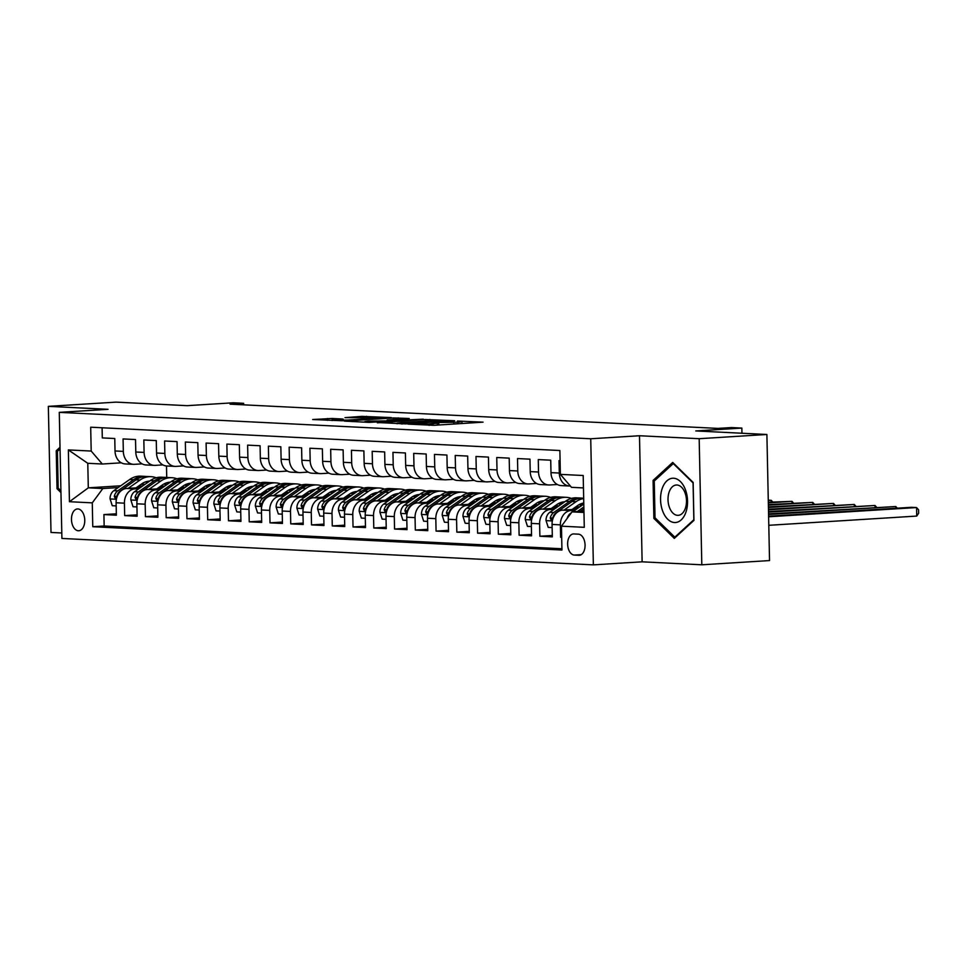 <?xml version="1.0" encoding="UTF-8"?>
<svg xmlns="http://www.w3.org/2000/svg" width="967" height="967" viewBox="0 0 967 967"><rect width="100%" height="100%" fill="white"/><g stroke="black" fill="none" stroke-linecap="round" stroke-linejoin="round"><path stroke-width="1.45" d="M407.977 424.114L433.893 425.311L483.065 422.156L457.439 421.032L462.021 421.66L457.814 422.216L432.708 422.579L437.289 423.208L429.106 424.005L407.977 424.114M78.339 530.762A10.927 6.624 -93.6 0 0 78.798 530.75A10.927 6.624 -93.6 0 0 84.745 519.811A10.927 6.624 -93.6 0 0 77.892 508.944A10.927 6.624 -93.6 0 0 77.433 508.944A10.927 6.624 -93.6 0 0 71.485 519.895A10.927 6.624 -93.6 0 0 78.339 530.762M332.104 418.457L312.667 419.521L342.1 420.754L391.272 417.599L361.839 416.366L345.001 417.647L382.436 417.671L347.419 420.101L333.011 420.016L343.08 419.062L332.104 418.457L332.14 420.56M699.177 438.704L639.489 435.742L642.124 561.827L701.812 564.801L699.177 438.704L766.891 434.485L695.793 430.944L741.846 428.079L731.463 427.559L717.925 428.405L230.061 404.158L243.611 403.312L233.228 402.792L187.175 405.669L116.076 402.127L48.35 406.358L50.997 532.442L61.803 532.986M639.489 435.742L590.728 438.776L59.277 412.353L108.038 409.319L48.35 406.358M377.348 422.506L405.463 423.897L454.647 420.742L425.214 419.521L377.36 422.809M369.08 422.386L344.349 421.104L393.521 417.949L409.198 418.493L387.163 420.041L394.681 420.476L423.365 419.17L369.08 422.386M766.891 434.485L769.539 560.57L701.812 564.801M116.342 513.803L103.916 514.577L116.366 515.206L116.113 502.767L124.417 503.178A13.659 10.83 -87.2 0 1 134.969 488.867L138.934 488.625M137.096 514.843L124.67 515.616L137.133 516.233L136.867 503.795L145.171 504.206A13.659 10.83 -87.2 0 1 155.723 489.906L159.7 489.653M157.863 515.87L145.437 516.644L157.887 517.26L157.633 504.822L165.937 505.245A13.659 10.83 -87.2 0 1 176.49 490.934L180.454 490.68M178.617 516.91L166.191 517.683L178.653 518.3L178.387 505.862L186.691 506.273A13.659 10.83 -87.2 0 1 197.244 491.961L201.221 491.719M199.383 517.937L186.957 518.711L199.407 519.327L199.154 506.889L207.458 507.3A13.659 10.83 -87.2 0 1 218.01 493.001L221.975 492.747M220.138 518.965L207.712 519.738L220.174 520.367L219.908 507.929L228.212 508.34A13.659 10.83 -87.2 0 1 238.764 494.028L242.741 493.786M240.904 520.004L228.478 520.778L240.928 521.394L240.674 508.956L248.978 509.367A13.659 10.83 -87.2 0 1 259.519 495.056L263.495 494.814M261.658 521.032L249.232 521.805L261.694 522.422L261.428 509.984L269.733 510.395A13.659 10.83 -87.2 0 1 280.285 496.095L284.262 495.841M282.424 522.059L269.998 522.845L282.449 523.461L282.195 511.023L290.499 511.434A13.659 10.83 -87.2 0 1 301.039 497.123L305.016 496.881M303.179 523.099L290.753 523.872L303.215 524.489L302.949 512.051L311.253 512.462A13.659 10.83 -87.2 0 1 321.806 498.162L325.77 497.908M323.945 524.126L311.519 524.9L323.969 525.516L323.715 513.078L332.019 513.501A13.659 10.83 -87.2 0 1 342.56 499.19L346.537 498.936M344.699 525.166L332.273 525.939L344.736 526.556L344.47 514.118L352.774 514.529A13.659 10.83 -87.2 0 1 363.326 500.217L367.291 499.975M365.466 526.193L353.04 526.967L365.49 527.583L365.224 515.145L373.528 515.556A13.659 10.83 -87.2 0 1 384.08 501.257L388.057 501.003M386.22 527.22L373.794 527.994L386.244 528.623L385.99 516.185L394.294 516.596A13.659 10.83 -87.2 0 1 404.847 502.284L408.811 502.042M406.986 528.26L394.548 529.034L407.01 529.65L406.744 517.212L415.048 517.623A13.659 10.83 -87.2 0 1 425.601 503.311L429.578 503.07M427.74 529.287L415.314 530.061L427.765 530.678L427.511 518.239L435.815 518.65A13.659 10.83 -87.2 0 1 446.367 504.351L450.332 504.097M448.495 530.315L436.069 531.101L448.531 531.717L448.265 519.279L456.569 519.69A13.659 10.83 -87.2 0 1 467.121 505.378L471.098 505.137M469.261 531.354L456.835 532.128L469.285 532.744L469.031 520.306L477.335 520.717A13.659 10.83 -87.2 0 1 487.888 506.418L491.852 506.164M490.015 532.382L477.589 533.155L490.051 533.784L489.785 521.334L498.09 521.757A13.659 10.83 -87.2 0 1 508.642 507.445L512.619 507.192M510.781 533.421L498.356 534.195L510.806 534.811L510.552 522.373L518.856 522.784A13.659 10.83 -87.2 0 1 529.408 508.473L533.373 508.231M531.536 534.449L519.11 535.222L531.572 535.839L531.306 523.401L539.61 523.812A13.659 10.83 -87.2 0 1 550.163 509.512L554.139 509.258M552.302 535.476L539.876 536.25L552.326 536.878L552.072 524.44A13.659 10.83 -87.2 0 1 562.613 510.129L576.344 509.271M560.074 460.667L559.023 460.606L559.289 473.044A13.659 10.83 -87.2 0 0 569.442 486.014A13.659 10.83 -87.2 0 0 570.349 486.002M569.442 486.014L561.138 485.591A13.659 10.83 -87.2 0 1 550.985 472.633L550.719 460.195L538.268 459.579L538.522 472.017A13.659 10.83 -87.2 0 0 548.688 484.975A13.659 10.83 -87.2 0 0 549.643 484.975L557.306 484.491M548.688 484.975L540.384 484.564A13.659 10.83 92.8 0 1 530.218 471.606L529.964 459.168L517.502 458.539L517.768 470.989A13.659 10.83 -87.2 0 0 527.922 483.947A13.659 10.83 -87.2 0 0 528.889 483.935L536.54 483.464M527.922 483.947L519.617 483.536A13.659 10.83 92.8 0 1 509.464 470.566L509.198 458.128L496.748 457.512L497.002 469.95A13.659 10.83 -87.2 0 0 507.167 482.92A13.659 10.83 -87.2 0 0 508.134 482.908L515.786 482.436M507.167 482.92L498.863 482.497A13.659 10.83 92.8 0 1 488.698 469.539L488.444 457.101L475.982 456.484L476.248 468.922A13.659 10.83 -87.2 0 0 486.401 481.88A13.659 10.83 -87.2 0 0 487.368 481.88L495.019 481.397M486.401 481.88L478.097 481.469A13.659 10.83 92.8 0 1 467.943 468.512L467.677 456.073L455.227 455.445L455.493 467.883A13.659 10.83 -87.2 0 0 465.647 480.853A13.659 10.83 -87.2 0 0 466.614 480.841L474.265 480.369M465.647 480.853L457.343 480.442A13.659 10.83 92.8 0 1 447.189 467.472L446.923 455.034L434.473 454.417L434.727 466.856A13.659 10.83 -87.2 0 0 444.88 479.813A13.659 10.83 -87.2 0 0 445.847 479.813L453.499 479.33M444.88 479.813L436.576 479.402A13.659 10.83 92.8 0 1 426.423 466.445L426.169 454.007L413.707 453.39L413.973 465.828A13.659 10.83 -87.2 0 0 424.126 478.786A13.659 10.83 -87.2 0 0 425.093 478.774L432.745 478.302M424.126 478.786L415.822 478.375A13.659 10.83 92.8 0 1 405.669 465.405L405.403 452.967L392.953 452.351L393.206 464.789A13.659 10.83 -87.2 0 0 403.36 477.758A13.659 10.83 -87.2 0 0 404.327 477.746L411.978 477.275M403.36 477.758L395.068 477.335A13.659 10.83 92.8 0 1 384.902 464.378L384.648 451.94L372.186 451.323L372.452 463.761A13.659 10.83 -87.2 0 0 382.606 476.719A13.659 10.83 -87.2 0 0 383.573 476.719L391.224 476.235M382.606 476.719L374.302 476.308A13.659 10.83 92.8 0 1 364.148 463.35L363.882 450.912L351.432 450.284L351.686 462.722A13.659 10.83 -87.2 0 0 361.851 475.691A13.659 10.83 -87.2 0 0 362.806 475.679L370.458 475.208M361.851 475.691L353.547 475.28A13.659 10.83 92.8 0 1 343.382 462.311L343.128 449.873L330.666 449.256L330.932 461.694A13.659 10.83 -87.2 0 0 341.085 474.652A13.659 10.83 -87.2 0 0 342.052 474.652L349.703 474.181M341.085 474.652L332.781 474.241A13.659 10.83 92.8 0 1 322.627 461.283L322.362 448.845L309.911 448.229L310.165 460.667A13.659 10.83 -87.2 0 0 320.331 473.625A13.659 10.83 -87.2 0 0 321.286 473.625L328.937 473.141M320.331 473.625L312.027 473.214A13.659 10.83 92.8 0 1 301.861 460.256L301.607 447.818L289.145 447.189L289.411 459.627A13.659 10.83 -87.2 0 0 299.565 472.597A13.659 10.83 -87.2 0 0 300.532 472.585L308.183 472.114M299.565 472.597L291.26 472.186A13.659 10.83 92.8 0 1 281.107 459.216L280.841 446.778L268.391 446.162L268.645 458.6A13.659 10.83 -87.2 0 0 278.81 471.558A13.659 10.83 -87.2 0 0 279.765 471.558L287.429 471.074M278.81 471.558L270.506 471.147A13.659 10.83 92.8 0 1 260.341 458.189L260.087 445.751L247.625 445.134L247.89 457.572A13.659 10.83 -87.2 0 0 258.044 470.53A13.659 10.83 -87.2 0 0 259.011 470.518L266.662 470.047M258.044 470.53L249.74 470.119A13.659 10.83 92.8 0 1 239.586 457.149L239.32 444.711L226.87 444.095L227.124 456.533A13.659 10.83 -87.2 0 0 237.29 469.503A13.659 10.83 -87.2 0 0 238.245 469.491L245.908 469.019M237.29 469.503L228.986 469.08A13.659 10.83 92.8 0 1 218.82 456.122L218.566 443.684L206.104 443.067L206.37 455.505A13.659 10.83 -87.2 0 0 216.523 468.463A13.659 10.83 -87.2 0 0 217.49 468.463L225.142 467.98M216.523 468.463L208.219 468.052A13.659 10.83 92.8 0 1 198.066 455.094L197.8 442.656L185.35 442.028L185.604 454.466A13.659 10.83 -87.2 0 0 195.769 467.436A13.659 10.83 -87.2 0 0 196.736 467.424L204.388 466.952M195.769 467.436L187.465 467.025A13.659 10.83 92.8 0 1 177.299 454.055L177.046 441.617L164.583 441L164.849 453.438A13.659 10.83 -87.2 0 0 175.003 466.396A13.659 10.83 -87.2 0 0 175.97 466.396L183.621 465.913M175.003 466.396L166.699 465.985A13.659 10.83 92.8 0 1 156.545 453.027L156.279 440.589L143.829 439.973L144.095 452.411A13.659 10.83 -87.2 0 0 154.249 465.369A13.659 10.83 -87.2 0 0 155.216 465.369L162.867 464.885M154.249 465.369L145.944 464.958A13.659 10.83 92.8 0 1 135.791 452L135.525 439.55L123.075 438.933L123.329 451.371A13.659 10.83 -87.2 0 0 133.482 464.341A13.659 10.83 -87.2 0 0 134.449 464.329L142.101 463.858M158.975 487.368L163.326 487.102M185.821 485.7L187.707 485.579M116.113 502.767A13.659 10.83 92.8 0 1 126.665 488.456L140.384 487.598M160.425 486.353L164.777 486.075M186.389 486.51A26.109 20.718 -87.2 0 0 185.108 484.805L188.444 484.6M179.729 488.408L184.081 488.13M206.575 486.727L208.461 486.606M136.867 503.795A13.659 10.83 92.8 0 1 147.419 489.483L161.151 488.637M181.18 487.38L185.531 487.114M205.886 485.845L209.198 485.639M200.495 489.435L204.847 489.169M227.342 487.767L229.227 487.646M157.633 504.822A13.659 10.83 92.8 0 1 168.185 490.523L181.905 489.665M201.934 488.42L206.297 488.142M227.91 488.565A26.109 20.718 -87.2 0 0 226.629 486.86L229.953 486.667M221.25 490.462L225.601 490.196M248.096 488.794L249.982 488.673M178.387 505.862A13.659 10.83 92.8 0 1 188.94 491.55L202.671 490.692M222.7 489.447L227.052 489.181M247.407 487.912L250.719 487.694M242.004 491.502L246.355 491.224M268.85 489.822L270.748 489.713M199.154 506.889A13.659 10.83 92.8 0 1 209.706 492.59L223.425 491.732M243.454 490.474L247.806 490.209M269.43 490.632A26.109 20.718 -87.2 0 0 268.149 488.927L271.473 488.734M262.77 492.529L267.122 492.263M289.616 490.861L291.502 490.74M219.908 507.929A13.659 10.83 92.8 0 1 230.46 493.617L244.192 492.759M264.221 491.514L268.572 491.236M290.197 491.671A26.109 20.718 -87.2 0 0 288.915 489.967L292.239 489.761M283.524 493.569L287.876 493.291M310.371 491.889L312.268 491.768M240.674 508.956A13.659 10.83 92.8 0 1 251.215 494.645L264.946 493.786M284.975 492.541L289.326 492.276M310.951 492.699A26.109 20.718 -87.2 0 0 309.67 490.994L312.994 490.801M304.291 494.596L308.642 494.33M331.137 492.916L333.023 492.807M261.428 509.984A13.659 10.83 92.8 0 1 271.981 495.684L285.7 494.826M305.741 493.581L310.093 493.303M331.717 493.726A26.109 20.718 -87.2 0 0 330.436 492.022L333.76 491.828M325.045 495.624L329.396 495.358M351.891 493.956L353.789 493.835M282.195 511.023A13.659 10.83 92.8 0 1 292.735 496.712L306.466 495.853M326.495 494.608L330.847 494.33M352.472 494.766A26.109 20.718 -87.2 0 0 351.19 493.061L354.514 492.856M345.811 496.663L350.163 496.385M372.658 494.983L374.543 494.874M302.949 512.051A13.659 10.83 92.8 0 1 313.501 497.739L327.221 496.893M347.262 495.636L351.613 495.37M373.238 495.793A26.109 20.718 -87.2 0 0 371.957 494.089L375.281 493.895M366.566 497.691L370.917 497.425M393.412 496.023L395.31 495.902M323.715 513.078A13.659 10.83 92.8 0 1 334.256 498.779L347.987 497.92M368.016 496.675L372.368 496.397M393.992 496.82A26.109 20.718 -87.2 0 0 392.711 495.116L396.035 494.923M387.332 498.718L391.683 498.452M414.178 497.05L416.064 496.929M344.47 514.118A13.659 10.83 92.8 0 1 355.022 499.806L368.741 498.948M388.782 497.703L393.134 497.437M413.477 496.168L416.801 495.962M408.086 499.758L412.438 499.48M434.932 498.078L436.83 497.969M365.224 515.145A13.659 10.83 92.8 0 1 375.776 500.846L389.508 499.987M409.537 498.73L413.888 498.464M434.243 497.195L437.555 496.99M428.852 500.785L433.204 500.519M455.699 499.117L457.584 498.996M385.99 516.185A13.659 10.83 92.8 0 1 396.543 501.873L410.262 501.015M430.303 499.77L434.654 499.492M456.267 499.927A26.109 20.718 -87.2 0 0 454.998 498.223L458.322 498.017M449.607 501.825L453.958 501.547M476.453 500.144L478.351 500.024M406.744 517.212A13.659 10.83 92.8 0 1 417.297 502.9L431.028 502.042M451.057 500.797L455.409 500.531M477.033 500.954A26.109 20.718 -87.2 0 0 475.752 499.25L479.076 499.057M470.373 502.852L474.724 502.586M497.219 501.184L499.105 501.063M427.511 518.239A13.659 10.83 92.8 0 1 438.063 503.94L451.782 503.082M471.823 501.837L476.175 501.559M497.787 501.982A26.109 20.718 -87.2 0 0 496.506 500.277L499.842 500.084M491.127 503.88L495.479 503.614M517.974 502.211L519.859 502.091M448.265 519.279A13.659 10.83 92.8 0 1 458.817 504.967L472.549 504.109M492.578 502.864L496.929 502.586M518.554 503.021A26.109 20.718 -87.2 0 0 517.272 501.317L520.597 501.111M511.894 504.919L516.245 504.641M538.74 503.239L540.626 503.13M469.031 520.306A13.659 10.83 92.8 0 1 479.584 505.995L493.303 505.149M513.344 503.892L517.696 503.626M539.308 504.049A26.109 20.718 -87.2 0 0 538.027 502.344L541.351 502.151M532.648 505.946L536.999 505.681M559.494 504.278L561.38 504.158M489.785 521.334A13.659 10.83 92.8 0 1 500.338 507.034L514.069 506.176M534.098 504.931L538.45 504.653M560.074 505.076A26.109 20.718 -87.2 0 0 558.793 503.372L562.117 503.178M553.402 506.986L557.754 506.708M580.248 505.306L582.146 505.185M510.552 522.373A13.659 10.83 92.8 0 1 521.104 508.062L534.824 507.204M554.853 505.959L559.204 505.693M580.829 506.116A26.109 20.718 -87.2 0 0 579.547 504.411L582.871 504.218M574.168 508.013L578.52 507.735M531.306 523.401A13.659 10.83 92.8 0 1 541.858 509.101L555.59 508.243M575.619 506.986L579.97 506.72M578.411 534.171L573.854 533.941A10.577 6.418 -93.6 0 0 573.407 533.941A10.577 6.418 -93.6 0 0 567.641 544.542A10.577 6.418 -93.6 0 0 574.289 555.07L578.858 555.3A10.577 6.418 -93.6 0 0 579.293 555.3A10.577 6.418 -93.6 0 0 585.059 544.699A10.577 6.418 -93.6 0 0 578.411 534.171M590.728 438.776L593.363 564.873L61.912 538.45L59.277 412.353M103.916 514.577L104.158 526L92.772 526.713L561.948 550.03L561.452 526.181L572.005 511.869L583.947 511.12M92.772 526.713L92.276 502.852L69.443 501.716L68.355 449.921L91.188 451.057L90.693 427.196L559.869 450.525L560.364 474.374L583.198 475.51L584.286 527.317L561.452 526.181M561.682 537.217L560.63 537.289L560.377 524.851A13.659 10.83 -87.2 0 1 570.917 510.54L574.894 510.298M102.091 427.765L102.309 437.906L114.771 438.522L115.025 450.96A13.659 10.83 92.8 0 0 125.178 463.93L133.482 464.341M539.876 536.25L539.61 523.812M519.11 535.222L518.856 522.784M498.356 534.195L498.09 521.757M477.589 533.155L477.335 520.717M456.835 532.128L456.569 519.69M436.069 531.101L435.815 518.65M415.314 530.061L415.048 517.623M394.548 529.034L394.294 516.596M373.794 527.994L373.528 515.556M353.04 526.967L352.774 514.529M332.273 525.939L332.019 513.501M311.519 524.9L311.253 512.462M290.753 523.872L290.499 511.434M269.998 522.845L269.733 510.395M249.232 521.805L248.978 509.367M228.478 520.778L228.212 508.34M207.712 519.738L207.458 507.3M186.957 518.711L186.691 506.273M166.191 517.683L165.937 505.245M145.437 516.644L145.171 504.206M124.67 515.616L124.417 503.178M104.158 526L561.924 548.76M560.63 537.289L561.682 537.338M145.098 484.286L140.747 484.552M120.718 485.797L88.299 487.827L102.828 488.54L118.179 487.586M138.208 486.341L142.56 486.075M165.055 484.66L166.953 484.552M572.005 511.869L583.971 512.462M583.464 487.924L571.485 487.332L560.364 474.374M642.124 561.827L593.363 564.873M243.636 404.822L243.611 403.312M741.955 433.24L741.846 428.079M121.346 462.818L102.309 464.015L87.779 463.29L88.299 487.827L69.443 501.716M166.493 465.973L166.735 477.505M208.679 485.349L207.107 485.265M229.433 486.377L227.861 486.304M250.199 487.404L248.628 487.332M270.953 488.444L269.382 488.359M291.72 489.471L290.136 489.399M312.474 490.511L310.903 490.426M333.228 491.538L331.657 491.454M353.995 492.566L352.423 492.493M374.749 493.605L373.177 493.521M395.515 494.633L393.944 494.56M416.269 495.66L414.698 495.587M437.036 496.7L435.464 496.615M457.79 497.727L456.219 497.654M478.556 498.767L476.985 498.682M499.31 499.794L497.739 499.709M520.077 500.821L518.505 500.749M540.831 501.861L539.26 501.776M561.597 502.888L560.026 502.816M582.352 503.916L580.78 503.843M187.912 484.31L186.341 484.237M581.614 505.56L580.49 505.632M560.848 504.532L559.736 504.605M540.094 503.505L538.97 503.565M519.327 502.465L518.215 502.538M498.573 501.438L497.449 501.51M477.819 500.398L476.695 500.471M457.053 499.371L455.928 499.443M436.298 498.343L435.174 498.404M415.532 497.304L414.42 497.376M394.778 496.276L393.654 496.349M374.011 495.237L372.899 495.309M353.257 494.21L352.133 494.282M332.491 493.182L331.379 493.243M311.737 492.143L310.612 492.215M290.97 491.115L289.858 491.188M270.216 490.088L269.092 490.148M249.45 489.048L248.338 489.121M228.695 488.021L227.571 488.093M207.929 486.981L206.817 487.054M187.175 485.954L186.051 486.026M91.188 451.057L102.309 464.015M102.828 488.54L92.276 502.852M166.421 484.926L165.297 484.987M68.355 449.921L87.779 463.29M672.706 462.431L653.076 480.43L653.873 518.397L674.301 538.389L693.931 520.391L693.146 482.424L672.706 462.431M60.002 447.298L56.231 450.755L57.029 488.734L60.957 492.578M655.517 518.3L653.873 518.397M655.022 480.309L653.076 480.43M58.673 488.625L57.029 488.734M58.177 450.634L56.231 450.755M402.248 423.619L448.47 420.838L430.001 420.826L401.281 422.627L397.086 423.171L402.26 423.993M368.342 421.128L364.825 421.588L379.233 421.672L391.647 420.802L368.342 421.128M567.17 518.421A9.041 7.18 -87.2 0 1 570.554 513.344L571.292 512.824M572.718 511.821L583.802 504.025M768.801 525.299L916.74 516.076L916.559 507.554L911.373 507.3L768.608 516.197M580.273 511.35L583.899 508.799M583.863 506.95L577.347 511.531M768.62 516.777L916.559 507.554L918.577 509.814L918.65 513.223L916.74 516.076M674.507 522.531A22.193 13.453 -93.6 0 0 687.537 501.051A22.193 13.453 -93.6 0 0 673.588 478.23A22.193 13.453 -93.6 0 0 660.558 499.709A22.193 13.453 -93.6 0 0 674.507 522.531M677.577 515.338A15.194 9.211 -93.6 0 0 678.193 515.338A15.194 9.211 -93.6 0 0 686.473 500.12A15.194 9.211 -93.6 0 0 676.936 485.011A15.194 9.211 -93.6 0 0 676.308 485.011A15.194 9.211 -93.6 0 0 668.028 500.229A15.194 9.211 -93.6 0 0 677.577 515.338M654.248 481.01L673.274 463.58L693.073 482.944L693.847 519.738L674.821 537.168L655.022 517.804L654.248 481.01M675.691 537.12L674.821 537.168M60.921 490.825L58.177 488.142L57.404 451.347L60.039 448.93M571.993 509.549L577.613 505.584A21.673 17.201 -87.2 0 1 583.778 502.973M564.148 510.032L575.957 501.728A26.109 20.718 -87.2 0 1 583.681 498.537M552.133 527.571L548.229 527.378L546.004 520.464A9.041 7.18 -87.2 0 1 549.788 512.317L565.574 501.208A26.109 20.718 -87.2 0 1 576.658 497.836L580.611 498.029A26.109 20.718 92.8 0 0 569.515 501.402L553.74 512.51A9.041 7.18 92.8 0 0 550.235 518.082L551.287 520.21L552.725 518.203A9.041 7.18 -87.2 0 1 556.23 512.643L572.005 501.522A26.109 20.718 -87.2 0 1 583.101 498.162L583.681 498.186M581.578 503.541A21.673 17.201 -87.2 0 1 583.234 504.423M581.856 498.15A26.109 20.718 92.8 0 0 580.611 498.029M768.572 514.456L895.805 506.527L768.56 513.876M895.841 508.267L895.805 506.527L897.279 508.171M551.238 508.509L556.859 504.556A21.673 17.201 -87.2 0 1 564.801 501.752M543.394 509.005L555.191 500.688A26.109 20.718 -87.2 0 1 566.287 497.328A26.109 20.718 -87.2 0 1 571.437 498.416M531.379 526.544L527.462 526.35L525.25 519.436A9.041 7.18 -87.2 0 1 529.034 511.289L544.808 500.181A26.109 20.718 -87.2 0 1 555.904 496.808L559.845 497.002A26.109 20.718 92.8 0 0 548.76 500.374L532.974 511.483A9.041 7.18 92.8 0 0 529.469 517.055L530.532 519.17L531.959 517.176A9.041 7.18 -87.2 0 1 535.464 511.603L551.25 500.495A26.109 20.718 -87.2 0 1 562.335 497.123L566.287 497.328M560.824 502.514A21.673 17.201 -87.2 0 1 562.468 503.396M561.09 497.111A26.109 20.718 92.8 0 0 559.845 497.002M562.83 501.982A21.673 17.201 -87.2 0 1 563.942 502.357M768.523 512.135L875.038 505.487L768.511 511.555M875.075 507.228L875.038 505.487L876.513 507.143M530.472 507.482L536.093 503.517A21.673 17.201 -87.2 0 1 544.046 500.725M522.627 507.965L534.437 499.661A26.109 20.718 -87.2 0 1 545.521 496.289A26.109 20.718 -87.2 0 1 550.67 497.389M510.612 525.516L506.708 525.323L504.484 518.397A9.041 7.18 -87.2 0 1 508.267 510.25L524.054 499.141A26.109 20.718 -87.2 0 1 535.15 495.769L539.09 495.974A26.109 20.718 92.8 0 0 527.994 499.335L512.22 510.455A9.041 7.18 92.8 0 0 508.715 516.015L509.766 518.143L511.205 516.136A9.041 7.18 -87.2 0 1 514.71 510.576L530.484 499.468A26.109 20.718 -87.2 0 1 541.58 496.095L545.521 496.289M540.07 501.474A21.673 17.201 -87.2 0 1 541.713 502.357M540.335 496.083A26.109 20.718 92.8 0 0 539.09 495.974M542.064 500.942A21.673 17.201 -87.2 0 1 543.176 501.329M768.475 509.802L854.284 504.46L768.463 509.222M854.32 506.2L854.284 504.46L855.759 506.116M509.718 506.442L515.338 502.489A21.673 17.201 -87.2 0 1 523.28 499.685M501.873 506.938L513.67 498.634A26.109 20.718 -87.2 0 1 524.767 495.261A26.109 20.718 -87.2 0 1 529.916 496.349M489.858 524.477L485.942 524.283L483.73 517.369A9.041 7.18 -87.2 0 1 487.513 509.222L503.287 498.114A26.109 20.718 -87.2 0 1 514.384 494.741L518.324 494.935A26.109 20.718 92.8 0 0 507.24 498.307L491.454 509.416A9.041 7.18 92.8 0 0 487.948 514.988L489.012 517.115L490.438 515.109A9.041 7.18 -87.2 0 1 493.944 509.536L509.73 498.428A26.109 20.718 -87.2 0 1 520.814 495.068L524.767 495.261M519.303 500.447A21.673 17.201 -87.2 0 1 520.947 501.329M519.569 495.044A26.109 20.718 92.8 0 0 518.324 494.935M521.31 499.915A21.673 17.201 -87.2 0 1 522.422 500.29M768.427 507.482L833.518 503.42L768.414 506.901M833.554 505.173L833.518 503.42L834.992 505.076M488.951 505.415L494.572 501.45A21.673 17.201 -87.2 0 1 502.526 498.658M481.107 505.91L492.916 497.594A26.109 20.718 -87.2 0 1 504 494.222A26.109 20.718 -87.2 0 1 509.15 495.322M469.092 523.449L465.187 523.256L462.963 516.33A9.041 7.18 -87.2 0 1 466.759 508.195L482.533 497.074A26.109 20.718 -87.2 0 1 493.629 493.714L497.57 493.907A26.109 20.718 92.8 0 0 486.474 497.28L470.699 508.388A9.041 7.18 92.8 0 0 467.194 513.948L468.246 516.076L469.684 514.081A9.041 7.18 -87.2 0 1 473.189 508.509L488.964 497.401A26.109 20.718 -87.2 0 1 500.06 494.028L504 494.222M498.549 499.419A21.673 17.201 -87.2 0 1 500.193 500.302M498.815 494.016A26.109 20.718 92.8 0 0 497.57 493.907M500.543 498.887A21.673 17.201 -87.2 0 1 501.655 499.262M768.378 505.161L812.764 502.393L768.366 504.581M812.8 504.133L812.764 502.393L814.238 504.049M468.197 504.387L473.818 500.423A21.673 17.201 -87.2 0 1 481.759 497.618M460.352 504.871L472.15 496.567A26.109 20.718 -87.2 0 1 483.246 493.194A26.109 20.718 -87.2 0 1 488.395 494.282M448.337 522.422L444.421 522.216L442.209 515.302A9.041 7.18 -87.2 0 1 445.992 507.155L461.767 496.047A26.109 20.718 -87.2 0 1 472.863 492.674L476.804 492.88A26.109 20.718 92.8 0 0 465.719 496.24L449.933 507.349A9.041 7.18 92.8 0 0 446.428 512.921L447.491 515.048L448.918 513.042A9.041 7.18 -87.2 0 1 452.435 507.482L468.209 496.373A26.109 20.718 -87.2 0 1 479.306 493.001L483.246 493.194M477.783 498.38A21.673 17.201 -87.2 0 1 479.427 499.262M478.049 492.989A26.109 20.718 92.8 0 0 476.804 492.88M479.789 497.848A21.673 17.201 -87.2 0 1 480.901 498.223M768.33 502.84L791.997 501.365L768.318 502.26M792.033 503.106L791.997 501.365L793.472 503.009M447.431 503.348L453.052 499.395A21.673 17.201 -87.2 0 1 461.005 496.591M439.598 503.843L451.396 495.527A26.109 20.718 -87.2 0 1 462.48 492.167A26.109 20.718 -87.2 0 1 467.629 493.255M427.571 521.382L423.667 521.189L421.443 514.275A9.041 7.18 -87.2 0 1 425.238 506.128L441.012 495.019A26.109 20.718 -87.2 0 1 452.109 491.647L456.049 491.84A26.109 20.718 92.8 0 0 444.953 495.213L429.179 506.321A9.041 7.18 92.8 0 0 425.673 511.894L426.725 514.021L428.163 512.014A9.041 7.18 -87.2 0 1 431.669 506.442L447.443 495.334A26.109 20.718 -87.2 0 1 458.539 491.961L462.48 492.167M457.028 497.352A21.673 17.201 -87.2 0 1 458.672 498.235M457.294 491.949A26.109 20.718 92.8 0 0 456.049 491.84M459.023 496.82A21.673 17.201 -87.2 0 1 460.147 497.195M768.282 500.519L771.243 500.326L768.269 500.181M771.279 502.066L771.243 500.326L772.718 501.982M426.677 502.32L432.297 498.356A21.673 17.201 -87.2 0 1 440.239 495.563M418.832 502.804L430.629 494.5A26.109 20.718 -87.2 0 1 441.726 491.127A26.109 20.718 -87.2 0 1 446.875 492.227M406.817 520.355L402.901 520.161L400.689 513.235A9.041 7.18 -87.2 0 1 404.472 505.088L420.258 493.98A26.109 20.718 -87.2 0 1 431.342 490.62L435.295 490.813A26.109 20.718 92.8 0 0 424.199 494.185L408.412 505.294A9.041 7.18 92.8 0 0 404.907 510.854L405.971 512.981L407.397 510.987A9.041 7.18 -87.2 0 1 410.915 505.415L426.689 494.306A26.109 20.718 -87.2 0 1 437.785 490.934L441.726 491.127M436.262 496.313A21.673 17.201 -87.2 0 1 437.906 497.195M436.528 490.922A26.109 20.718 92.8 0 0 435.295 490.813M438.269 495.781A21.673 17.201 -87.2 0 1 439.381 496.168M405.91 501.293L411.543 497.328A21.673 17.201 -87.2 0 1 419.485 494.524M398.078 501.776L409.875 493.472A26.109 20.718 -87.2 0 1 420.959 490.1A26.109 20.718 -87.2 0 1 426.109 491.188M434.231 497.183A26.109 20.718 -87.2 0 1 435.513 498.887M386.051 519.315L382.146 519.122L379.922 512.208A9.041 7.18 -87.2 0 1 383.718 504.061L399.492 492.952A26.109 20.718 -87.2 0 1 410.588 489.58L414.529 489.773A26.109 20.718 92.8 0 0 403.432 493.146L387.658 504.254A9.041 7.18 92.8 0 0 384.153 509.827L385.204 511.954L386.643 509.947A9.041 7.18 -87.2 0 1 390.148 504.387L405.935 493.267A26.109 20.718 -87.2 0 1 417.019 489.906L420.959 490.1M415.508 495.285A21.673 17.201 -87.2 0 1 417.152 496.168M415.774 489.882A26.109 20.718 92.8 0 0 414.529 489.773M417.502 494.753A21.673 17.201 -87.2 0 1 418.626 495.128M385.156 500.253L390.777 496.301A21.673 17.201 -87.2 0 1 398.718 493.496M377.311 500.749L389.109 492.433A26.109 20.718 -87.2 0 1 400.205 489.072A26.109 20.718 -87.2 0 1 405.354 490.16M413.477 496.156A26.109 20.718 -87.2 0 1 414.746 497.86M365.296 518.288L361.38 518.094L359.168 511.18A9.041 7.18 -87.2 0 1 362.951 503.033L378.738 491.925A26.109 20.718 -87.2 0 1 389.822 488.553L393.774 488.746A26.109 20.718 92.8 0 0 382.678 492.118L366.904 503.227A9.041 7.18 92.8 0 0 363.387 508.799L364.45 510.914L365.877 508.92A9.041 7.18 -87.2 0 1 369.394 503.348L385.168 492.239A26.109 20.718 -87.2 0 1 396.265 488.867L400.205 489.072M394.741 494.258A21.673 17.201 -87.2 0 1 396.385 495.14M395.007 488.855A26.109 20.718 92.8 0 0 393.774 488.746M396.748 493.726A21.673 17.201 -87.2 0 1 397.86 494.101M364.39 499.226L370.023 495.261A21.673 17.201 -87.2 0 1 377.964 492.457M356.557 499.709L368.354 491.405A26.109 20.718 -87.2 0 1 379.451 488.033A26.109 20.718 -87.2 0 1 384.588 489.121M344.53 517.26L340.626 517.067L338.402 510.141A9.041 7.18 -87.2 0 1 342.197 501.994L357.971 490.885A26.109 20.718 -87.2 0 1 369.068 487.513L373.008 487.719A26.109 20.718 92.8 0 0 361.912 491.079L346.138 502.199A9.041 7.18 92.8 0 0 342.632 507.76L343.684 509.887L345.122 507.88A9.041 7.18 -87.2 0 1 348.628 502.32L364.414 491.212A26.109 20.718 -87.2 0 1 375.498 487.839L379.451 488.033M373.987 493.218A21.673 17.201 -87.2 0 1 375.631 494.101M374.253 487.827A26.109 20.718 92.8 0 0 373.008 487.719M375.994 492.687A21.673 17.201 -87.2 0 1 377.106 493.073M343.636 498.186L349.256 494.234A21.673 17.201 -87.2 0 1 357.198 491.429M335.791 498.682L347.588 490.378A26.109 20.718 -87.2 0 1 358.684 487.005A26.109 20.718 -87.2 0 1 363.834 488.093M323.776 516.221L319.859 516.027L317.647 509.113A9.041 7.18 -87.2 0 1 321.431 500.966L337.217 489.858A26.109 20.718 -87.2 0 1 348.301 486.486L352.254 486.679A26.109 20.718 92.8 0 0 341.158 490.051L325.383 501.16A9.041 7.18 92.8 0 0 321.866 506.732L322.93 508.86L324.368 506.853A9.041 7.18 -87.2 0 1 327.873 501.281L343.648 490.172A26.109 20.718 -87.2 0 1 354.744 486.812L358.684 487.005M353.221 492.191A21.673 17.201 -87.2 0 1 354.877 493.073M353.487 486.788A26.109 20.718 92.8 0 0 352.254 486.679M355.227 491.659A21.673 17.201 -87.2 0 1 356.339 492.034M322.869 497.159L328.502 493.194A21.673 17.201 -87.2 0 1 336.443 490.402M315.037 497.642L326.834 489.338A26.109 20.718 -87.2 0 1 337.93 485.966A26.109 20.718 -87.2 0 1 343.08 487.066M303.009 515.193L299.105 515L296.881 508.074A9.041 7.18 -87.2 0 1 300.677 499.939L316.451 488.818A26.109 20.718 -87.2 0 1 327.547 485.458L331.488 485.652A26.109 20.718 92.8 0 0 320.403 489.024L304.617 500.132A9.041 7.18 92.8 0 0 301.112 505.693L302.175 507.82L303.602 505.826A9.041 7.18 -87.2 0 1 307.107 500.253L322.893 489.145A26.109 20.718 -87.2 0 1 333.978 485.772L337.93 485.966M332.467 491.151A21.673 17.201 -87.2 0 1 334.111 492.046M332.733 485.76A26.109 20.718 92.8 0 0 331.488 485.652M334.473 490.632A21.673 17.201 -87.2 0 1 335.585 491.006M302.115 496.131L307.736 492.167A21.673 17.201 -87.2 0 1 315.677 489.362M294.27 496.615L306.068 488.311A26.109 20.718 -87.2 0 1 317.164 484.938A26.109 20.718 -87.2 0 1 322.313 486.026M282.255 514.166L278.339 513.961L276.127 507.046A9.041 7.18 -87.2 0 1 279.91 498.899L295.697 487.791A26.109 20.718 -87.2 0 1 306.781 484.419L310.733 484.624A26.109 20.718 92.8 0 0 299.637 487.984L283.863 499.093A9.041 7.18 92.8 0 0 280.345 504.665L281.409 506.793L282.848 504.786A9.041 7.18 -87.2 0 1 286.353 499.226L302.127 488.117A26.109 20.718 -87.2 0 1 313.223 484.745L317.164 484.938M311.7 490.124A21.673 17.201 -87.2 0 1 313.356 491.006M311.978 484.733A26.109 20.718 92.8 0 0 310.733 484.624M313.707 489.592A21.673 17.201 -87.2 0 1 314.819 489.967M281.349 495.092L286.981 491.139A21.673 17.201 -87.2 0 1 294.923 488.335M273.516 495.587L285.313 487.271A26.109 20.718 -87.2 0 1 296.41 483.911A26.109 20.718 -87.2 0 1 301.559 484.999M261.501 513.126L257.585 512.933L255.373 506.019A9.041 7.18 -87.2 0 1 259.156 497.872L274.93 486.764A26.109 20.718 -87.2 0 1 286.027 483.391L289.967 483.585A26.109 20.718 92.8 0 0 278.883 486.957L263.097 498.065A9.041 7.18 92.8 0 0 259.591 503.638L260.655 505.765L262.081 503.759A9.041 7.18 -87.2 0 1 265.587 498.186L281.373 487.078A26.109 20.718 -87.2 0 1 292.457 483.705L296.41 483.911M290.946 489.097A21.673 17.201 -87.2 0 1 292.59 489.979M291.212 483.693A26.109 20.718 92.8 0 0 289.967 483.585M292.953 488.565A21.673 17.201 -87.2 0 1 294.065 488.939M260.594 494.064L266.215 490.1A21.673 17.201 -87.2 0 1 274.169 487.308M252.75 494.548L264.559 486.244A26.109 20.718 -87.2 0 1 275.643 482.871A26.109 20.718 -87.2 0 1 280.793 483.971M240.735 512.099L236.83 511.906L234.606 504.979A9.041 7.18 -87.2 0 1 238.39 496.833L254.176 485.724A26.109 20.718 -87.2 0 1 265.26 482.364L269.213 482.557A26.109 20.718 92.8 0 0 258.116 485.93L242.342 497.038A9.041 7.18 92.8 0 0 238.837 502.598L239.889 504.726L241.327 502.731A9.041 7.18 -87.2 0 1 244.832 497.159L260.606 486.05A26.109 20.718 -87.2 0 1 271.703 482.678L275.643 482.871M270.18 488.057A21.673 17.201 -87.2 0 1 271.836 488.939M270.458 482.666A26.109 20.718 92.8 0 0 269.213 482.557M272.186 487.525A21.673 17.201 -87.2 0 1 273.298 487.912M239.84 493.037L245.461 489.072A21.673 17.201 -87.2 0 1 253.402 486.268M231.995 493.521L243.793 485.216A26.109 20.718 -87.2 0 1 254.889 481.844A26.109 20.718 -87.2 0 1 260.038 482.932M219.98 511.06L216.064 510.866L213.852 503.952A9.041 7.18 -87.2 0 1 217.635 495.805L233.41 484.697A26.109 20.718 -87.2 0 1 244.506 481.324L248.446 481.518A26.109 20.718 92.8 0 0 237.362 484.89L221.576 495.998A9.041 7.18 92.8 0 0 218.071 501.571L219.134 503.698L220.561 501.692A9.041 7.18 -87.2 0 1 224.066 496.131L239.852 485.011A26.109 20.718 -87.2 0 1 250.936 481.651L254.889 481.844M249.426 487.03A21.673 17.201 -87.2 0 1 251.069 487.912M249.691 481.626A26.109 20.718 92.8 0 0 248.446 481.518M251.432 486.498A21.673 17.201 -87.2 0 1 252.544 486.872M219.074 491.998L224.695 488.045A21.673 17.201 -87.2 0 1 232.648 485.241M211.229 492.493L223.039 484.177A26.109 20.718 -87.2 0 1 234.123 480.817A26.109 20.718 -87.2 0 1 239.272 481.904M247.395 487.9A26.109 20.718 -87.2 0 1 248.676 489.604M199.214 510.032L195.31 509.839L193.086 502.913A9.041 7.18 -87.2 0 1 196.869 494.778L212.655 483.669A26.109 20.718 -87.2 0 1 223.752 480.297L227.692 480.49A26.109 20.718 92.8 0 0 216.596 483.863L200.822 494.971A9.041 7.18 92.8 0 0 197.316 500.543L198.368 502.659L199.806 500.664A9.041 7.18 -87.2 0 1 203.312 495.092L219.086 483.983A26.109 20.718 -87.2 0 1 230.182 480.611L234.123 480.817M228.659 486.002A21.673 17.201 -87.2 0 1 230.315 486.885M228.937 480.599A26.109 20.718 92.8 0 0 227.692 480.49M230.666 485.47A21.673 17.201 -87.2 0 1 231.778 485.845M198.32 490.97L203.94 487.005A21.673 17.201 -87.2 0 1 211.882 484.201M190.475 491.454L202.272 483.149A26.109 20.718 -87.2 0 1 213.369 479.777A26.109 20.718 -87.2 0 1 218.518 480.865M178.46 509.005L174.543 508.811L172.331 501.885A9.041 7.18 -87.2 0 1 176.115 493.738L191.889 482.63A26.109 20.718 -87.2 0 1 202.985 479.257L206.926 479.463A26.109 20.718 92.8 0 0 195.842 482.823L180.055 493.944A9.041 7.18 92.8 0 0 176.55 499.504L177.614 501.631L179.04 499.625A9.041 7.18 -87.2 0 1 182.545 494.064L198.332 482.956A26.109 20.718 -87.2 0 1 209.416 479.584L213.369 479.777M207.905 484.963A21.673 17.201 -87.2 0 1 209.549 485.845M208.171 479.572A26.109 20.718 92.8 0 0 206.926 479.463M209.912 484.431A21.673 17.201 -87.2 0 1 211.024 484.818M177.553 489.931L183.174 485.978A21.673 17.201 -87.2 0 1 191.128 483.174M169.709 490.426L181.518 482.122A26.109 20.718 -87.2 0 1 192.602 478.75A26.109 20.718 -87.2 0 1 197.751 479.837M205.874 485.833A26.109 20.718 -87.2 0 1 207.156 487.537M157.694 507.965L153.789 507.772L151.565 500.858A9.041 7.18 -87.2 0 1 155.361 492.711L171.135 481.602A26.109 20.718 -87.2 0 1 182.231 478.23L186.172 478.423A26.109 20.718 92.8 0 0 175.075 481.796L159.301 492.904A9.041 7.18 92.8 0 0 155.796 498.476L156.847 500.604L158.286 498.597A9.041 7.18 -87.2 0 1 161.791 493.025L177.565 481.917A26.109 20.718 -87.2 0 1 188.662 478.556L192.602 478.75M187.151 483.935A21.673 17.201 -87.2 0 1 188.795 484.818M187.417 478.532A26.109 20.718 92.8 0 0 186.172 478.423M189.145 483.403A21.673 17.201 -87.2 0 1 190.257 483.778M156.799 488.903L162.42 484.938A21.673 17.201 -87.2 0 1 170.361 482.146M148.954 489.387L160.752 481.082A26.109 20.718 -87.2 0 1 171.848 477.71A26.109 20.718 -87.2 0 1 176.997 478.81M136.939 506.938L133.023 506.744L130.811 499.818A9.041 7.18 -87.2 0 1 134.594 491.683L150.369 480.563A26.109 20.718 -87.2 0 1 161.465 477.202L165.405 477.396A26.109 20.718 92.8 0 0 154.321 480.768L138.535 491.877A9.041 7.18 92.8 0 0 135.029 497.437L136.093 499.564L137.519 497.57A9.041 7.18 -87.2 0 1 141.025 491.998L156.811 480.889A26.109 20.718 -87.2 0 1 167.907 477.517L171.848 477.71M166.384 482.896A21.673 17.201 -87.2 0 1 168.028 483.79M166.65 477.505A26.109 20.718 92.8 0 0 165.405 477.396M168.391 482.376A21.673 17.201 -87.2 0 1 169.503 482.751M136.033 487.876L141.653 483.911A21.673 17.201 -87.2 0 1 149.607 481.107M128.188 488.359L139.997 480.055A26.109 20.718 -87.2 0 1 151.082 476.683A26.109 20.718 -87.2 0 1 156.231 477.771M164.354 483.766A26.109 20.718 -87.2 0 1 165.635 485.47M116.173 505.898L112.269 505.705L110.045 498.791A9.041 7.18 -87.2 0 1 113.84 490.644L129.614 479.535A26.109 20.718 -87.2 0 1 140.711 476.163L144.651 476.368A26.109 20.718 92.8 0 0 133.555 479.729L117.781 490.837A9.041 7.18 92.8 0 0 114.275 496.409L115.327 498.537L116.765 496.53A9.041 7.18 -87.2 0 1 120.271 490.97L136.045 479.862A26.109 20.718 -87.2 0 1 147.141 476.489L151.082 476.683M145.63 481.868A21.673 17.201 -87.2 0 1 147.274 482.751M145.896 476.477A26.109 20.718 92.8 0 0 144.651 476.368M147.625 481.336A21.673 17.201 -87.2 0 1 148.749 481.711M126.665 488.456L134.969 488.867M147.419 489.483L155.723 489.906M168.185 490.523L176.49 490.934M188.94 491.55L197.244 491.961M209.706 492.59L218.01 493.001M230.46 493.617L238.764 494.028M251.215 494.645L259.519 495.056M271.981 495.684L280.285 496.095M292.735 496.712L301.039 497.123M313.501 497.739L321.806 498.162M334.256 498.779L342.56 499.19M355.022 499.806L363.326 500.217M375.776 500.846L384.08 501.257M396.543 501.873L404.847 502.284M417.297 502.9L425.601 503.311M438.063 503.94L446.367 504.351M458.817 504.967L467.121 505.378M479.584 505.995L487.888 506.418M500.338 507.034L508.642 507.445M521.104 508.062L529.408 508.473M541.858 509.101L550.163 509.512M562.613 510.129L570.917 510.54M550.985 472.633L559.289 473.044M115.025 450.96L123.329 451.371M135.791 452L144.095 452.411M156.545 453.027L164.849 453.438M177.299 454.055L185.604 454.466M198.066 455.094L206.37 455.505M218.82 456.122L227.124 456.533M239.586 457.149L247.89 457.572M260.341 458.189L268.645 458.6M281.107 459.216L289.411 459.627M301.861 460.256L310.165 460.667M322.627 461.283L330.932 461.694M343.382 462.311L351.686 462.722M364.148 463.35L372.452 463.761M384.902 464.378L393.206 464.789M405.669 465.405L413.973 465.828M426.423 466.445L434.727 466.856M447.189 467.472L455.493 467.883M467.943 468.512L476.248 468.922M488.698 469.539L497.002 469.95M509.464 470.566L517.768 470.989M530.218 471.606L538.522 472.017M552.072 524.44L560.377 524.851M579.729 555.239L578.858 555.3M581.276 554.635L574.289 555.07M429.13 425.371L429.106 424.005M433.119 425.359L433.095 423.751M438.849 425.009L438.8 422.664M453.861 424.066L453.825 422.458M457.85 423.824L457.814 422.216M425.238 421.128L425.214 419.521M429.94 420.838L429.904 419.46M393.557 419.557L393.521 417.949M398.247 419.255L398.223 417.877M361.876 417.974L361.839 416.366M366.566 417.684L366.529 416.306M327.438 420.319L327.402 418.518M546.065 520.633L552.35 520.947M572.005 501.522L575.957 501.728M565.574 501.208L569.515 501.402M549.788 512.317L553.74 512.51M552.786 517.925L550.235 518.082M525.299 519.605L531.596 519.92M551.25 500.495L555.191 500.688M544.808 500.181L548.76 500.374M529.034 511.289L532.974 511.483M532.031 516.886L529.469 517.055M504.544 518.566L510.83 518.88M530.484 499.468L534.437 499.661M524.054 499.141L527.994 499.335M508.267 510.25L512.22 510.455M511.265 515.858L508.715 516.015M483.778 517.538L490.076 517.853M509.73 498.428L513.67 498.634M503.287 498.114L507.24 498.307M487.513 509.222L491.454 509.416M490.511 514.831L487.948 514.988M463.024 516.511L469.309 516.825M488.964 497.401L492.916 497.594M482.533 497.074L486.474 497.28M466.759 508.195L470.699 508.388M469.744 513.791L467.194 513.948M442.257 515.471L448.555 515.786M468.209 496.373L472.15 496.567M461.767 496.047L465.719 496.24M445.992 507.155L449.933 507.349M448.99 512.764L446.428 512.921M421.503 514.444L427.789 514.758M447.443 495.334L451.396 495.527M441.012 495.019L444.953 495.213M425.238 506.128L429.179 506.321M428.236 511.724L425.673 511.894M400.737 513.417L407.034 513.719M426.689 494.306L430.629 494.5M420.258 493.98L424.199 494.185M404.472 505.088L408.412 505.294M407.47 510.697L404.907 510.854M379.983 512.377L386.268 512.691M405.935 493.267L409.875 493.472M399.492 492.952L403.432 493.146M383.718 504.061L387.658 504.254M386.715 509.669L384.153 509.827M359.216 511.35L365.514 511.664M385.168 492.239L389.109 492.433M378.738 491.925L382.678 492.118M362.951 503.033L366.904 503.227M365.949 508.63L363.387 508.799M338.462 510.31L344.748 510.624M364.414 491.212L368.354 491.405M357.971 490.885L361.912 491.079M342.197 501.994L346.138 502.199M345.195 507.602L342.632 507.76M317.696 509.283L323.993 509.597M343.648 490.172L347.588 490.378M337.217 489.858L341.158 490.051M321.431 500.966L325.383 501.16M324.428 506.575L321.866 506.732M296.942 508.255L303.227 508.569M322.893 489.145L326.834 489.338M316.451 488.818L320.403 489.024M300.677 499.939L304.617 500.132M303.674 505.536L301.112 505.693M276.175 507.216L282.473 507.53M302.127 488.117L306.068 488.311M295.697 487.791L299.637 487.984M279.91 498.899L283.863 499.093M282.908 504.508L280.345 504.665M255.421 506.188L261.719 506.503M281.373 487.078L285.313 487.271M274.93 486.764L278.883 486.957M259.156 497.872L263.097 498.065M262.154 503.469L259.591 503.638M234.667 505.161L240.952 505.463M260.606 486.05L264.559 486.244M254.176 485.724L258.116 485.93M238.39 496.833L242.342 497.038M241.387 502.441L238.837 502.598M213.9 504.121L220.198 504.436M239.852 485.011L243.793 485.216M233.41 484.697L237.362 484.89M217.635 495.805L221.576 495.998M220.633 501.414L218.071 501.571M193.146 503.094L199.432 503.408M219.086 483.983L223.039 484.177M212.655 483.669L216.596 483.863M196.869 494.778L200.822 494.971M199.867 500.374L197.316 500.543M172.38 502.054L178.677 502.369M198.332 482.956L202.272 483.149M191.889 482.63L195.842 482.823M176.115 493.738L180.055 493.944M179.113 499.347L176.55 499.504M151.626 501.027L157.911 501.341M177.565 481.917L181.518 482.122M171.135 481.602L175.075 481.796M155.361 492.711L159.301 492.904M158.346 498.319L155.796 498.476M130.859 499.999L137.157 500.314M156.811 480.889L160.752 481.082M150.369 480.563L154.321 480.768M134.594 491.683L138.535 491.877M137.592 497.28L135.029 497.437M110.105 498.96L116.391 499.274M136.045 479.862L139.997 480.055M129.614 479.535L133.555 479.729M113.84 490.644L117.781 490.837M116.826 496.252L114.275 496.409M437.326 425.105L437.289 423.208M462.057 423.558L462.021 421.66M397.099 423.788L397.086 423.171"/></g></svg>
